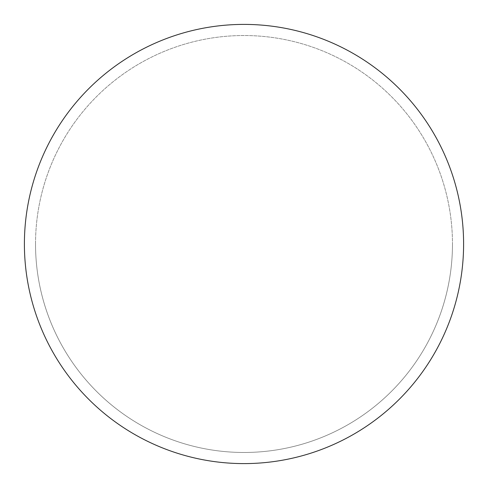 <?xml version="1.0" encoding="UTF-8"?>
<svg xmlns="http://www.w3.org/2000/svg" width="488" height="488" viewBox="0 0 488 488"><rect width="100%" height="100%" fill="white"/><g stroke="black" fill="none" stroke-linecap="round" stroke-linejoin="round"><path stroke-width="0.37" stroke-dasharray="2.44 1.83" d="M244 24.4A219.6 219.6 0 0 1 463.6 244A219.6 219.6 0 0 1 244 463.6A219.6 219.6 0 0 1 24.4 244A219.6 219.6 0 0 1 244 24.4A219.6 219.6 0 0 1 463.6 244A219.6 219.6 0 0 1 244 463.6A219.6 219.6 0 0 1 24.4 244A219.6 219.6 0 0 1 244 24.4M35.526 244A208.474 208.474 0 0 0 244 452.474A208.474 208.474 0 0 0 452.474 244A208.474 208.474 0 0 0 244 35.526A208.474 208.474 0 0 0 35.526 244A208.474 208.474 0 0 0 244 452.474A208.474 208.474 0 0 0 452.474 244A208.474 208.474 0 0 0 244 35.526A208.474 208.474 0 0 0 35.526 244A208.474 208.474 0 0 0 244 452.474A208.474 208.474 0 0 0 452.474 244M24.4 244A219.6 219.6 0 0 0 244 463.6A219.6 219.6 0 0 0 463.6 244A219.6 219.6 0 0 0 244 24.4A219.6 219.6 0 0 0 24.4 244A219.6 219.6 0 0 0 244 463.6A219.6 219.6 0 0 0 463.6 244A219.6 219.6 0 0 0 244 24.4A219.6 219.6 0 0 0 24.4 244"/><path stroke-width="0.73" d="M24.4 244A219.6 219.6 0 0 0 244 463.6A219.6 219.6 0 0 0 463.6 244A219.6 219.6 0 0 0 244 24.4A219.6 219.6 0 0 0 24.4 244"/></g></svg>
